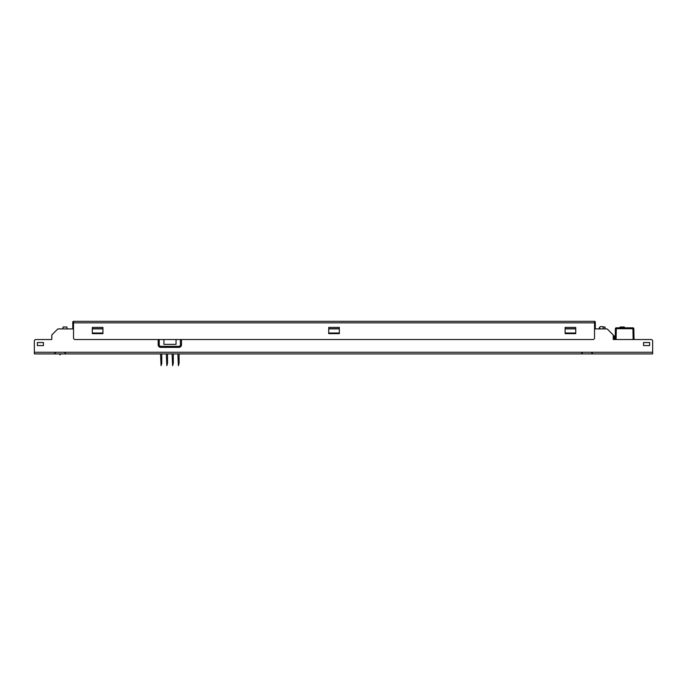 <?xml version="1.0" encoding="UTF-8"?>
<svg xmlns="http://www.w3.org/2000/svg" width="687" height="687" viewBox="0 0 687 687"><rect width="100%" height="100%" fill="white"/><g stroke="black" fill="none" stroke-linecap="round" stroke-linejoin="round"><path stroke-width="1.03" d="M594.53 322.856L73.526 322.856L73.526 338.004A1.511 1.511 0 0 0 75.038 339.524L593.018 339.524A1.511 1.511 0 0 0 594.53 338.004L594.53 321.336L73.526 321.336A0.756 0.756 0 0 0 72.77 322.091L72.77 328.91L66.931 328.91L66.931 327.021L63.118 327.021L63.118 327.819M73.526 328.91L58.464 328.91L62.689 328.91L63.118 327.021M620.069 327.819L620.069 327.021L620.498 327.819M620.498 327.021L624.311 327.021L624.311 327.819M603.143 327.021L605.067 327.021L605.067 328.91L606.561 328.91L594.53 328.91M160.535 353.917L161.067 365.664L161.763 363.389L161.763 353.917M166.306 353.917L166.838 365.664L167.534 363.389L167.534 353.917M172.085 353.917L172.609 365.664L173.304 363.389L173.304 353.917M177.856 353.917L178.388 365.664L179.084 363.389L179.084 353.917M615.38 328.712L616.291 328.712L616.291 327.819A0.91 0.91 0 0 0 615.38 328.712L615.191 339.524L614.307 339.524L614.307 336.192L613.122 335.007M603.246 328.91L603.246 327.398A0.756 0.756 0 0 0 602.49 326.643L600.352 326.643M602.49 326.643L603.246 327.398L602.49 326.643L600.266 326.643L599.158 327.879L599.914 328.91L595.294 328.91L595.294 322.091A0.756 0.756 0 0 0 594.53 321.336M599.382 328.171L599.914 328.309L599.382 328.171M599.193 328.025L599.914 328.618M603.186 327.098L605.067 327.098M652.65 352.251L652.65 353.917L34.35 353.917L34.35 341.035L34.35 352.251L652.65 352.251L652.65 341.035A1.511 1.511 0 0 0 651.139 339.524L634.032 339.524L633.843 328.712A0.91 0.91 0 0 0 632.942 327.819L632.942 328.712L633.843 328.712M616.291 327.819L632.942 327.819M328.721 327.398L339.335 327.398L339.335 333.633L328.721 333.633L328.721 327.398M565.135 327.398L575.74 327.398L575.74 333.633L565.135 333.633L565.135 327.398M102.921 327.398L102.921 333.633L92.316 333.633L92.316 327.398L102.921 327.398M339.335 328.875L328.721 328.875M102.921 328.875L92.316 328.875M575.74 328.875L565.135 328.875M73.526 322.856L73.526 321.336M51.851 335.127L51.774 339.524L35.861 339.524A1.511 1.511 0 0 0 34.35 341.035M58.464 328.91A1.511 1.511 0 0 0 57.399 329.356L52.221 334.535A1.511 1.511 0 0 0 51.774 335.6L51.774 339.524L35.861 339.524M651.139 339.524L613.251 339.524L613.251 335.6A1.511 1.511 0 0 0 612.804 334.535L607.634 329.356A1.511 1.511 0 0 0 606.561 328.91M649.619 342.555L649.619 345.587L643.556 345.587L643.556 342.555L649.619 342.555L649.619 345.587L643.556 345.587L643.556 342.555L649.619 342.555M37.381 342.555L43.444 342.555L43.444 345.587L37.381 345.587L37.381 342.555L43.444 342.555L43.444 345.587L37.381 345.587L37.381 342.555M57.399 329.356L52.221 334.535M612.804 334.535L607.634 329.356M328.721 328.687L339.335 328.687M565.135 328.687L575.74 328.687M92.316 328.687L102.921 328.687M60.757 353.917A15.758 15.758 0 0 1 60.113 354.827A15.758 15.758 0 0 1 59.468 353.917M163.918 339.524L163.918 344.367L176.044 344.367L176.044 339.524M633.122 339.524L632.942 328.712L616.291 328.712L616.102 339.524M328.721 333.015L339.335 333.015M92.316 333.015L102.921 333.015M565.135 333.015L575.74 333.015M181.48 339.524L181.48 344.822A2.559 2.559 0 0 1 178.921 347.382L160.741 347.382A2.559 2.559 0 0 1 158.182 344.822L158.182 339.524M180.423 339.524L180.423 344.822A1.494 1.494 0 0 1 178.921 346.325L160.741 346.325A1.494 1.494 0 0 1 159.238 344.822L159.238 339.524M181.48 344.822L180.415 344.822M178.921 347.382L178.921 346.317M160.741 347.382L160.741 346.317M158.182 344.822L159.247 344.822M55.656 352.534L54.153 353.917M64.569 352.534L66.072 353.917M582.576 352.534L581.065 353.917M591.481 352.534L592.993 353.917"/></g></svg>
